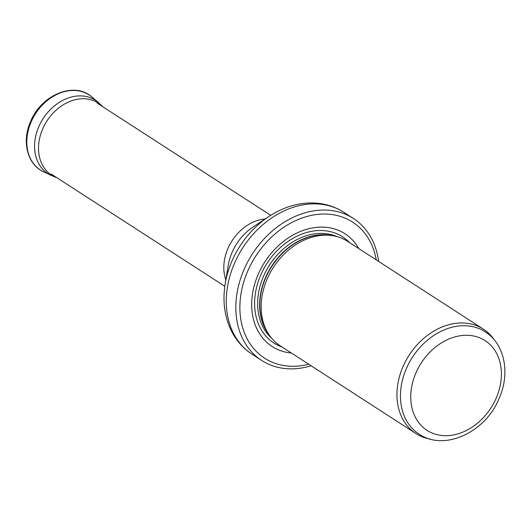 <?xml version="1.0" encoding="UTF-8"?>
<svg xmlns="http://www.w3.org/2000/svg" width="531" height="531" viewBox="0 0 531 531"><rect width="100%" height="100%" fill="white"/><g stroke="black" fill="none" stroke-linecap="round" stroke-linejoin="round"><path stroke-width="0.8" d="M485.181 331.795A60.899 47.259 122.9 0 0 412.428 357.277A60.899 47.259 122.9 0 0 419.045 434.086C444.606 451.742 485.911 431.962 499.266 398.111C510.324 373.28 504.782 344.002 485.181 331.795M494.487 340.145A62.147 48.228 122.9 0 0 483.402 329.167A62.147 48.228 122.9 0 0 409.155 355.166A62.147 48.228 122.9 0 0 415.912 433.535A62.147 48.228 122.9 0 0 430.475 439.144M483.402 329.167L347.619 241.373A62.147 48.228 122.9 0 0 332.379 235.658A62.147 48.228 122.9 0 0 273.379 267.372A62.147 48.228 122.9 0 0 268.673 334.191A62.147 48.228 122.9 0 0 280.136 345.747L415.912 433.535M358.876 248.647A67.118 52.084 122.9 0 0 264.876 261.876A67.118 52.084 122.9 0 0 291.393 353.022M378.596 261.405A84.515 65.592 122.9 0 0 353.414 218.48A84.515 65.592 122.9 0 0 252.451 253.838A84.515 65.592 122.9 0 0 261.637 360.423A84.515 65.592 122.9 0 0 311.113 365.773M496.359 397.739A53.445 41.478 -57.1 0 1 417.93 421.541A53.445 41.478 -57.1 0 1 453.905 337.198A53.445 41.478 -57.1 0 1 496.359 397.739M332.379 235.658L329.711 235.253A60.972 47.312 122.9 0 0 271.826 266.37A60.972 47.312 122.9 0 0 267.199 331.921L268.673 334.191M331.716 235.558A60.899 47.259 122.9 0 0 271.593 266.217A60.899 47.259 122.9 0 0 268.308 333.627M337.338 236.733A60.899 47.259 122.9 0 0 269.602 264.929A60.899 47.259 122.9 0 0 271.68 338.274M349.617 242.66A63.235 49.071 122.9 0 0 267.04 263.276A63.235 49.071 122.9 0 0 282.127 347.035M376.247 259.885A81.037 62.89 122.9 0 0 300.367 218.633A81.037 62.89 122.9 0 0 240.005 311.982A81.037 62.89 122.9 0 0 308.763 364.253M353.414 218.48L343.849 212.294A84.515 65.592 122.9 0 0 242.886 247.652A84.515 65.592 122.9 0 0 252.072 354.243L261.637 360.423M225.184 283.946L228.204 265.507A46.834 36.34 122.9 0 1 253.134 226.943L268.719 216.621A81.774 63.461 122.9 0 0 225.184 283.946C222.555 300.234 224.328 315.268 230.507 329.061C235.419 339.641 242.607 348.031 252.072 354.243M265.268 218.905A42.261 32.796 122.9 0 0 225.848 279.87M102.695 106.685A42.905 33.294 122.9 0 0 42.586 129.152A42.905 33.294 122.9 0 0 42.56 129.212A42.905 33.294 122.9 0 0 56.804 177.659M91.737 96.907C74.32 81.004 40.953 95.029 30.513 121.712C21.645 141.465 27.267 164.378 43.389 171.686A44.737 34.714 122.9 0 1 31.017 122.223A44.737 34.714 122.9 0 1 91.737 96.907L98.029 102.184A43.715 33.924 122.9 0 0 38.73 126.849A43.715 33.924 122.9 0 0 38.697 126.922A43.715 33.924 122.9 0 0 50.784 175.257L56.897 177.726M268.719 216.621C282.485 207.541 296.929 202.988 312.042 202.961C323.698 203.101 334.304 206.214 343.849 212.294M270.717 215.327L97.219 103.147M224.825 286.302L51.328 174.122M98.029 102.184L102.788 106.751M43.389 171.686L50.784 175.257"/></g></svg>
